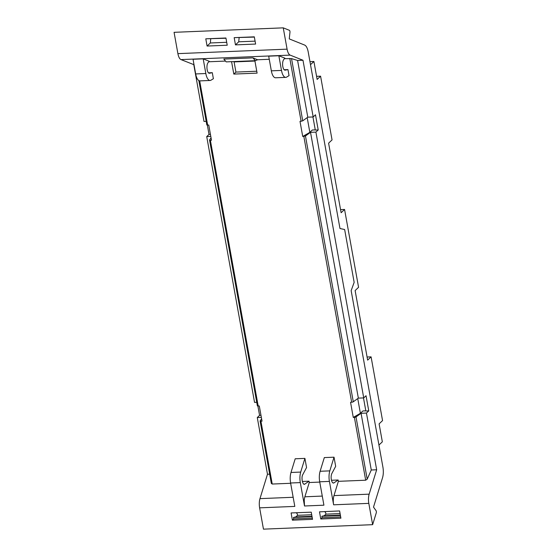 <?xml version="1.0" encoding="UTF-8"?>
<svg xmlns="http://www.w3.org/2000/svg" width="557" height="557" viewBox="0 0 557 557"><rect width="100%" height="100%" fill="white"/><g stroke="black" fill="none" stroke-linecap="round" stroke-linejoin="round"><path stroke-width="0.84" d="M208.471 72.835L212.294 72.682L209.529 73.252A5.556 2.207 -92.3 0 1 209.383 73.273A5.556 2.207 -92.3 0 1 207.044 68.971A5.556 2.207 -92.3 0 1 208.046 62.69L209.216 61.263L203.194 58.847L193.035 59.265L195.674 73.942L205.832 73.524L203.194 58.847M205.832 73.524A10.583 4.205 87.7 0 0 210.093 80.473L199.942 80.883A10.583 4.205 -92.3 0 1 195.674 73.942M212.294 72.682L213.38 78.739L210.985 80.187A10.583 4.205 87.7 0 1 210.093 80.473M291.534 58.603L297.591 60.469L307.791 117.179L302.73 120.827L291.534 58.603L284.467 58.659M302.98 60.253L290.162 55.115A9.26 3.683 -92.3 0 1 287.085 49.155L283.248 27.85L289.396 30.315A1.587 0.634 -92.3 0 1 289.96 32.445A136.576 54.301 -92.3 0 0 289.57 35.92A2.646 1.051 -92.3 0 1 289.57 35.92A136.618 54.314 -92.3 0 0 289.271 38.906L304.679 45.082C306.294 45.862 307.464 48.139 308.202 51.898L339.979 228.516L344.644 229.519L354.155 282.357L351.154 290.622L382.931 467.239C383.571 471.097 383.432 474.606 382.534 477.767L373.51 507.086A136.618 54.314 -92.3 0 0 374.638 508.708A2.646 1.051 -92.3 0 1 374.638 508.708A136.576 54.301 -92.3 0 0 375.989 510.546A1.587 0.634 -92.3 0 1 376.24 512.969L372.64 524.673L368.811 503.368A9.26 3.683 -92.3 0 1 369.159 494.156L376.664 469.774L366.457 413.064L368.762 410.885L366.033 395.735L363.735 397.914L315.91 132.113L318.207 129.934L315.478 114.784L313.18 116.956L302.98 60.253L297.591 60.469M283.248 27.85L174.069 32.327L177.899 53.632A9.26 3.683 -92.3 0 0 180.976 59.592L194.017 64.716M208.805 61.764L225.529 61.082M252.927 57.879L255.329 60.685L226.212 61.883L223.81 59.07L252.927 57.879L257.626 59.766L269.261 59.286M270.437 56.09L268.697 56.16L271.343 70.836A10.583 4.205 -92.3 0 0 275.604 77.785L285.762 77.367A10.583 4.205 -92.3 0 1 281.494 70.419L278.855 55.749L270.437 56.09M284.14 69.736L287.955 69.576L285.198 70.154A5.556 2.207 -92.3 0 1 285.052 70.168A5.556 2.207 -92.3 0 1 283.896 69.451A5.556 2.207 -92.3 0 1 282.684 62.69A5.556 2.207 -92.3 0 1 283.715 59.585L284.878 58.158L278.855 55.749M302.36 481.464L309.017 481.192L309.253 482.522L319.76 482.09M376.664 469.774L371.275 469.997L367.202 479.159L365.691 480.211L338.371 481.325L338.134 480.002L331.478 480.273M315.91 132.113L310.521 132.329L305.459 135.985L353.284 401.785A1.323 0.397 169.8 0 1 351.662 402.224L350.548 402.272L353.277 417.423L354.391 417.381A1.323 0.397 169.8 0 0 356.007 416.935L361.075 413.287L371.275 469.997M305.459 135.985L302.723 136.472L300 121.315L301.107 121.273L289.807 58.443M254.869 60.706L257.104 73.127L233.808 74.081L231.573 61.66M211.054 137.851L209.585 139.911A1.323 0.397 -10.2 0 0 209.543 140.037A1.323 0.397 -10.2 0 0 210.372 140.26L211.479 140.211L208.757 125.06L207.643 125.102L199.685 80.876M209.543 140.037L257.369 405.837L259.304 406.011L262.034 421.169L260.098 420.995L271.329 483.413L272.227 484.04L260.92 421.21M290.65 483.288L272.227 484.04M285.762 77.367A10.583 4.205 -92.3 0 0 286.653 77.089L289.048 75.634L287.955 69.576M319.711 481.798L329.417 481.401A10.583 4.205 87.7 0 1 329.814 470.874L334.026 457.193L332.954 457.234L324.32 457.589L320.108 471.271A10.583 4.205 87.7 0 0 319.711 481.798L323.916 505.192L304.512 505.993L304.233 500.304A9.26 3.683 87.7 0 1 304.86 496.795L309.253 482.522M334.026 457.193L335.669 466.334L331.888 473.443A5.292 2.103 87.7 0 0 331.297 479.41A5.292 2.103 87.7 0 0 333.462 483.058A5.292 2.103 87.7 0 0 333.97 482.877L332.94 482.919M372.64 524.673L263.461 529.15L259.625 507.845L294.806 506.404A9.26 3.683 87.7 0 1 294.806 506.39L290.594 482.996C289.96 479.138 290.093 475.629 290.991 472.468L295.203 458.78L296.275 458.738M296.282 458.745L303.837 458.432M303.837 458.425L304.909 458.383L306.559 467.532L302.771 474.634C300.933 477.676 302.757 485.871 304.853 484.075L304.352 484.256M255.329 60.685L257.626 59.766M206.856 124.761A1.323 0.397 -10.2 0 0 206.821 124.886A1.323 0.397 -10.2 0 0 207.643 125.102M193.794 64.73L204.001 121.433L206.181 121.342M261.351 417.374L257.278 417.541L267.478 474.251L259.973 498.633L293.163 497.276M257.278 417.541L259.576 415.362L257.898 406.053M210.797 136.423L206.724 136.59L254.549 402.391L256.735 402.3M206.724 136.59L209.021 134.411L207.35 125.102M259.625 507.845A9.26 3.683 -92.3 0 1 259.973 498.633M307.791 117.179L313.18 116.956M302.73 120.827L301.107 121.273M309.017 481.192L304.853 484.075L303.83 484.117M290.991 472.468L300.696 472.071L304.909 458.383M300.696 472.071C299.798 475.232 299.666 478.742 300.3 482.599L304.512 505.993M267.478 474.251L269.665 474.16M261.609 418.801L260.133 420.869M260.975 415.306L259.576 415.362M210.428 134.355L209.021 134.411M256.763 71.226L235.917 72.083L233.808 74.081M235.917 72.083L234.024 61.562M302.723 136.472L309.845 132.357L307.192 117.618M315.262 129.878L312.331 130.004L309.845 132.357M318.207 129.934L315.297 130.053L312.943 116.97M353.284 401.785L358.346 398.13L363.735 397.914M353.277 417.423L360.393 413.315L357.74 398.568M366.457 413.064L361.075 413.287M368.762 410.885L365.845 411.003L363.491 397.921M360.393 413.315L362.886 410.955L365.817 410.836M338.371 481.325L333.977 495.605A9.26 3.683 87.7 0 0 333.344 499.114A9.26 3.683 87.7 0 0 333.622 504.795A9.26 3.683 87.7 0 0 333.629 504.809L368.811 503.368M338.134 480.002L333.97 482.877M329.417 481.401L333.622 504.795M207.086 46.05L205.791 38.823L225.926 38.001L227.228 45.221L207.086 46.05L210.344 42.966A136.583 54.301 -92.3 0 1 210.351 42.889A136.583 54.301 -92.3 0 1 210.643 39.853L210.748 38.872M235.472 44.887L234.177 37.66L254.312 36.839L255.614 44.059L235.472 44.887L238.73 41.803A136.583 54.301 -92.3 0 1 238.737 41.726A136.583 54.301 -92.3 0 1 239.037 38.691A136.618 54.314 -92.3 0 1 239.134 37.702M296.345 512.725A136.576 54.301 -92.3 0 0 297.132 513.784A1.587 0.634 -92.3 0 1 297.508 515.322L311.704 514.738M324.738 511.563A136.576 54.301 -92.3 0 0 325.518 512.621A1.587 0.634 -92.3 0 1 325.894 514.153L340.09 513.575M310.521 132.329L358.346 398.13M234.086 61.904L254.925 61.047M309.957 61.632L313.904 61.472L317.135 79.442L320.581 76.177L332.049 139.911L328.602 143.177L341.121 212.732L344.567 209.467L358.569 287.308L355.122 290.573L367.641 360.128L371.087 356.863L382.555 420.598L379.108 423.863L382.339 441.833L378.941 445.05M313.904 61.472L310.507 64.689M226.699 42.297L210.344 42.966M207.343 38.76L225.968 38.245M255.085 41.134L238.73 41.803M235.736 37.598L254.354 37.082M311.976 516.255L295.823 516.917L297.508 515.322M292.397 520.161L291.095 512.941L311.245 512.175L312.533 519.34L292.397 520.161L293.734 518.894L312.317 518.128M319.495 511.834L339.617 510.95L340.919 518.177L320.783 518.999L319.495 511.834M340.362 515.093L324.209 515.754L321.862 516.276L322.12 517.732L320.783 518.999M324.209 515.754L325.894 514.153M340.703 516.966L322.12 517.732M371.087 356.863L367.084 357.023M344.567 209.467L340.564 209.627M320.581 76.177L316.578 76.337M312.052 516.68L293.476 517.446L293.734 518.894M295.823 516.917L293.476 517.446M340.438 515.517L321.862 516.276M180.976 59.592L290.162 55.115M365.691 480.211L354.391 417.381M351.662 402.224L303.837 136.423M258.197 406.06L210.372 140.26M287.085 49.155L177.899 53.632M281.494 70.419L271.343 70.836M356.007 416.935L367.202 479.159M369.159 494.156L333.977 495.605M322.28 496.078L304.86 496.795M329.814 470.874L320.108 471.271M290.594 482.996L300.3 482.599M206.821 124.886L198.849 80.577"/></g></svg>
